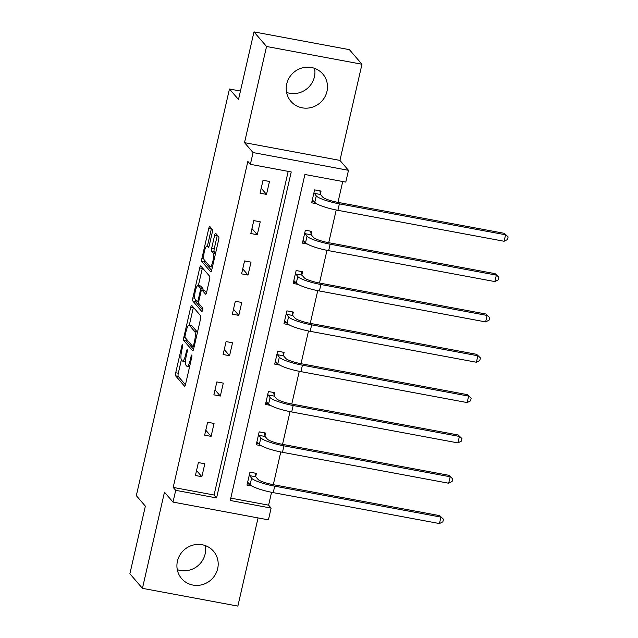 <?xml version="1.0" encoding="UTF-8"?>
<svg xmlns="http://www.w3.org/2000/svg" width="638" height="638" viewBox="0 0 638 638"><rect width="100%" height="100%" fill="white"/><g stroke="black" fill="none" stroke-linecap="round" stroke-linejoin="round"><path stroke-width="0.96" d="M182.651 344.408A1.85 0.423 -79.5 0 0 182.58 344.368A1.85 0.423 -79.5 0 0 181.894 345.788L175.721 372.744A2.64 0.598 -79.5 0 0 175.633 375.854L184.51 386.165A2.64 0.598 -79.5 0 0 184.605 386.221A2.64 0.598 -79.5 0 0 185.586 384.196L191.759 357.232A1.85 0.423 -79.5 0 0 191.823 355.055A1.85 0.423 -79.5 0 0 191.751 355.015A1.85 0.423 -79.5 0 0 191.065 356.435L190.268 359.92A8.461 1.914 -79.5 0 1 187.141 366.411A8.461 1.914 -79.5 0 1 186.83 366.212L186.089 365.351A8.461 1.914 -79.5 0 1 186.376 355.398L187.173 351.913A1.85 0.423 -79.5 0 0 187.237 349.736A1.85 0.423 -79.5 0 0 187.165 349.688A1.85 0.423 -79.5 0 0 186.479 351.107L185.682 354.6A8.461 1.914 -79.5 0 1 182.556 361.084A8.461 1.914 -79.5 0 1 182.245 360.885L181.503 360.031A8.461 1.914 -79.5 0 1 181.79 350.079L182.588 346.586A1.85 0.423 -79.5 0 0 182.651 344.408M314.558 68.346A21.006 20.129 -40.7 0 1 314.414 76.839A21.006 20.129 -40.7 0 1 286.59 92.43M326.967 91.417A21.006 20.129 -40.7 0 1 311.599 107.415A21.006 20.129 -40.7 0 1 290.936 101.386A21.006 20.129 -40.7 0 1 286.741 83.937A21.006 20.129 -40.7 0 1 302.109 67.931A21.006 20.129 -40.7 0 1 322.772 73.968A21.006 20.129 -40.7 0 1 326.967 91.417M205.253 545.57A21.006 20.129 -40.7 0 1 205.109 554.063A21.006 20.129 -40.7 0 1 177.292 569.654M217.67 568.649A21.006 20.129 -40.7 0 1 202.302 584.647A21.006 20.129 -40.7 0 1 181.639 578.618A21.006 20.129 -40.7 0 1 177.436 561.161A21.006 20.129 -40.7 0 1 192.804 545.163A21.006 20.129 -40.7 0 1 213.475 551.2A21.006 20.129 -40.7 0 1 217.67 568.649M361.969 64.239L266.548 46.486L244.521 142.657L339.942 160.409L361.969 64.239L349.409 49.66L253.988 31.9L238.5 99.504L229.457 89.001L136.325 495.654L145.368 506.157L129.881 573.761L142.441 588.34L237.862 606.1L258.063 517.92M253.988 31.9L266.548 46.486M212.239 232.519A2.64 0.598 -79.5 0 0 212.326 229.409L209.838 226.522A2.64 0.598 -79.5 0 0 209.735 226.458A2.64 0.598 -79.5 0 0 208.762 228.484L201.903 258.43A2.64 0.598 -79.5 0 0 201.815 261.54L210.692 271.844A2.64 0.598 -79.5 0 0 210.787 271.908A2.64 0.598 -79.5 0 0 211.768 269.882L218.627 239.936A2.64 0.598 -79.5 0 0 218.714 236.826L215.7 233.333A2.64 0.598 -79.5 0 0 215.604 233.277A2.64 0.598 -79.5 0 0 214.631 235.302L211.696 248.11A2.64 0.598 -79.5 0 0 211.609 251.22L213.1 252.959A7.074 1.603 -79.5 0 1 212.996 260.663A7.074 1.603 -79.5 0 1 210.245 266.7A7.074 1.603 -79.5 0 1 209.99 266.532L204.144 259.746A7.074 1.603 -79.5 0 1 204.248 252.042A7.074 1.603 -79.5 0 1 206.991 246.005A7.074 1.603 -79.5 0 1 207.254 246.172L208.227 247.305A2.64 0.598 -79.5 0 0 208.323 247.361A2.64 0.598 -79.5 0 0 209.304 245.335L212.239 232.519M230.789 498.126L268.614 505.168L271.126 508.087L268.431 519.85L173.01 502.09L164.468 492.177L142.441 588.34M173.01 502.09L175.705 490.327L216.577 497.935L291.239 171.941L250.367 164.333L253.063 152.57L348.484 170.322L345.788 182.085L304.908 174.485L230.246 500.479L271.126 508.087M250.367 164.333L247.855 161.414L173.193 487.408L175.705 490.327M244.521 142.657L253.063 152.57M191.759 305.442A2.64 0.598 -79.5 0 0 191.663 305.379A2.64 0.598 -79.5 0 0 190.682 307.404L183.832 337.35A2.64 0.598 -79.5 0 0 183.736 340.461L192.612 350.764A2.64 0.598 -79.5 0 0 192.716 350.828A2.64 0.598 -79.5 0 0 193.689 348.803L200.547 318.856A2.64 0.598 -79.5 0 0 200.635 315.746L191.759 305.442M192.867 297.89L199.726 267.944A2.64 0.598 -79.5 0 1 200.699 265.918A2.64 0.598 -79.5 0 1 200.795 265.982L209.671 276.286A2.64 0.598 -79.5 0 1 209.583 279.396L206.648 292.212A2.64 0.598 -79.5 0 1 205.675 294.238A2.64 0.598 -79.5 0 1 205.58 294.174L201.975 289.995A2.64 0.598 -79.5 0 0 201.879 289.931A2.64 0.598 -79.5 0 0 200.898 291.965L198.952 300.458A2.64 0.598 -79.5 0 0 198.865 303.568L202.613 307.923A1.85 0.423 -79.5 0 1 202.589 309.94A1.85 0.423 -79.5 0 1 201.871 311.519A1.85 0.423 -79.5 0 1 201.799 311.48L192.78 301A2.64 0.598 -79.5 0 1 192.867 297.89L194.765 298.241M240.438 91.051L229.457 89.001M311.153 234.305L311.815 231.403L305.371 230.206L302.412 243.134L307.388 244.059M292.683 314.965L293.344 312.062L286.893 310.865L283.934 323.785L288.91 324.718M274.204 395.624L274.874 392.721L268.423 391.525L265.464 404.444L270.44 405.377M255.734 476.283L256.396 473.38L249.952 472.184L246.986 485.103L251.962 486.028M268.614 505.168L271.557 492.305M273.303 484.681L280.792 451.975M282.538 444.351L290.027 411.646M291.773 404.021L299.27 371.316M301.016 363.692L308.505 330.986M310.251 323.362L317.74 290.657M319.486 283.033L326.975 250.327M328.722 242.703L336.21 209.998M337.957 202.374L342.734 181.519M264.969 435.953L265.631 433.05L259.188 431.854L256.229 444.774L261.205 445.699M283.439 355.294L284.109 352.391L277.658 351.195L274.699 364.115L279.675 365.048M301.918 274.635L302.579 271.732L296.136 270.536L293.169 283.463L298.145 284.389M320.388 193.976L321.058 191.073L314.606 189.877L311.647 202.804L316.623 203.729M339.942 160.409L348.484 170.322M173.193 487.408L214.065 495.016L288.193 171.375M214.065 495.016L216.577 497.935M269.475 181.479L266.517 194.399L260.065 193.202L263.031 180.275L269.475 181.479M260.24 221.809L257.281 234.728L250.83 233.532L253.788 220.604L260.24 221.809M251.005 262.138L248.038 275.058L241.595 273.861L244.553 260.934L251.005 262.138M241.762 302.468L238.803 315.387L232.36 314.191L235.318 301.264L241.762 302.468M232.527 342.797L229.568 355.717L223.117 354.521L226.083 341.593L232.527 342.797M223.292 383.127L220.333 396.046L213.882 394.85L216.848 381.923L223.292 383.127M214.057 423.449L211.098 436.376L204.646 435.18L207.605 422.252L214.057 423.449M204.822 463.778L201.855 476.706L195.411 475.509L198.37 462.582L204.822 463.778M201.855 476.706L196.552 470.541M211.098 436.376L205.787 430.211M220.333 396.046L215.022 389.882M229.568 355.717L224.257 349.552M238.803 315.387L233.492 309.223M248.038 275.058L242.735 268.893M257.281 234.728L251.97 228.564M266.517 194.399L261.205 188.234M182.556 361.084L185.14 361.563A8.461 1.914 -79.5 0 0 185.53 361.475M181.367 359.824L178.297 373.23A2.64 0.598 -79.5 0 0 178.209 376.332L185.443 384.738M186.224 338.842A2.64 0.598 -79.5 0 0 186.32 340.939L193.553 349.337M193.402 307.349A2.64 0.598 -79.5 0 0 193.266 307.883L189.295 325.228M185.156 335.357A1.85 0.423 -79.5 0 0 185.1 337.534L192.883 346.578A1.85 0.423 -79.5 0 0 192.955 346.625A1.85 0.423 -79.5 0 0 193.641 345.206L194.478 341.529A8.461 1.914 -79.5 0 0 194.765 331.577L189.438 325.388A8.461 1.914 -79.5 0 0 189.127 325.197A8.461 1.914 -79.5 0 0 186.001 331.68L185.156 335.357M197.477 332.254A8.461 1.914 -79.5 0 0 197.341 332.055L194.765 331.577M189.127 325.197L191.703 325.675A8.461 1.914 -79.5 0 1 192.014 325.866L197.341 332.055M198.378 285.569L202.302 268.423L199.726 267.944M202.437 267.888A2.64 0.598 -79.5 0 0 202.302 268.423M206.513 292.746L204.559 290.473A2.64 0.598 -79.5 0 0 204.455 290.418A2.64 0.598 -79.5 0 0 204.343 290.434M202.597 309.885L195.356 301.479L192.78 301M198.243 285.657A7.074 1.603 -79.5 0 0 197.979 285.497A7.074 1.603 -79.5 0 0 195.236 291.534A7.074 1.603 -79.5 0 0 195.132 299.238L197.19 301.622A2.64 0.598 -79.5 0 0 197.286 301.686A2.64 0.598 -79.5 0 0 198.266 299.661L200.212 291.159A2.64 0.598 -79.5 0 0 200.3 288.049L198.243 285.657L200.818 286.135A7.074 1.603 -79.5 0 0 200.555 285.976L197.979 285.497M203.028 290.146A2.64 0.598 -79.5 0 0 202.876 288.528L200.3 288.049M200.818 286.135L202.876 288.528M195.26 299.381A2.64 0.598 -79.5 0 0 195.356 301.479M217.343 235.239A2.64 0.598 -79.5 0 0 217.207 235.781L214.272 248.597A2.64 0.598 -79.5 0 0 214.185 251.707L215.564 253.302M204.296 259.921A2.64 0.598 -79.5 0 0 204.391 262.019L211.625 270.416M211.481 228.428A2.64 0.598 -79.5 0 0 211.338 228.962L207.422 246.085M247.289 483.803L249.785 484.266M255.224 473.165L255.814 476.793L258.055 479.393A13.47 2.345 12.9 0 0 273.463 484.713L439.67 515.64L443.458 519.22L442.868 521.812L439.446 523.559L273.239 492.632A20.201 3.517 -167.1 0 1 250.128 484.657L247.656 482.2M439.446 523.559L440.93 517.099L274.715 486.172A20.201 3.517 -167.1 0 1 251.603 478.197L249.283 475.087M443.458 519.22L439.67 515.64M255.814 476.793L249.37 475.597M256.524 443.474L259.028 443.936M264.467 432.835L265.049 436.464L267.29 439.064A13.47 2.345 12.9 0 0 282.698 444.383L448.913 475.31L452.701 478.891L452.103 481.483L448.681 483.229L282.474 452.302A20.201 3.517 -167.1 0 1 259.363 444.327L256.891 441.871M448.681 483.229L450.165 476.769L283.95 445.842A20.201 3.517 -167.1 0 1 260.846 437.867L258.518 434.757M452.701 478.891L448.913 475.31M265.049 436.464L258.605 435.268M265.759 403.144L268.263 403.607M273.702 392.506L274.284 396.134L276.525 398.734A13.47 2.345 12.9 0 0 291.933 404.053L458.148 434.98L461.936 438.561L461.346 441.153L457.925 442.9L291.71 411.973A20.201 3.517 -167.1 0 1 268.598 403.998L266.126 401.541M457.925 442.9L459.4 436.44L293.193 405.513A20.201 3.517 -167.1 0 1 270.081 397.538L267.761 394.428M461.936 438.561L458.148 434.98M274.284 396.134L267.84 394.938M275.002 362.815L277.498 363.277M282.937 352.176L283.527 355.805L285.76 358.404A13.47 2.345 12.9 0 0 301.168 363.724L467.383 394.651L471.171 398.232L470.581 400.824L467.16 402.57L300.945 371.643A20.201 3.517 -167.1 0 1 277.833 363.668L275.361 361.212M467.16 402.57L468.635 396.11L302.428 365.183A20.201 3.517 -167.1 0 1 279.316 357.208L276.996 354.098M471.171 398.232L467.383 394.651M283.527 355.805L277.075 354.608M284.237 322.485L286.733 322.948M292.172 311.846L292.762 315.475L295.003 318.075A13.47 2.345 12.9 0 0 310.403 323.394L476.618 354.321L480.406 357.902L479.816 360.494L476.395 362.24L310.18 331.313A20.201 3.517 -167.1 0 1 287.076 323.338L284.604 320.882M476.395 362.24L477.878 355.781L311.663 324.854A20.201 3.517 -167.1 0 1 288.551 316.879L286.231 313.768M480.406 357.902L476.618 354.321M292.762 315.475L286.31 314.279M293.472 282.156L295.968 282.618M301.407 271.517L301.997 275.145L304.238 277.745A13.47 2.345 12.9 0 0 319.646 283.065L485.853 313.992L489.641 317.58L489.051 320.164L485.63 321.911L319.423 290.984A20.201 3.517 -167.1 0 1 296.311 283.009L293.839 280.553M485.63 321.911L487.113 315.451L320.898 284.524A20.201 3.517 -167.1 0 1 297.786 276.549L295.466 273.439M489.641 317.58L485.853 313.992M301.997 275.145L295.553 273.949M302.707 241.826L305.211 242.288M310.65 231.187L311.232 234.816L313.473 237.416A13.47 2.345 12.9 0 0 328.881 242.735L495.096 273.662L498.884 277.251L498.286 279.835L494.865 281.581L328.658 250.654A20.201 3.517 -167.1 0 1 305.546 242.679L303.074 240.223M494.865 281.581L496.348 275.122L330.133 244.194A20.201 3.517 -167.1 0 1 307.03 236.219L304.701 233.109M498.884 277.251L495.096 273.662M311.232 234.816L304.789 233.62M311.942 201.496L314.446 201.959M319.885 190.858L320.467 194.486L322.708 197.086A13.47 2.345 12.9 0 0 338.116 202.406L504.331 233.333L508.119 236.921L507.529 239.505L504.108 241.26L337.893 210.325A20.201 3.517 -167.1 0 1 314.781 202.35L312.309 199.893M504.108 241.26L505.583 234.792L339.376 203.865A20.201 3.517 -167.1 0 1 316.265 195.89L313.944 192.78M508.119 236.921L504.331 233.333M320.467 194.486L314.024 193.29M182.707 345.94L181.894 345.788M191.879 356.586L191.065 356.435M187.293 351.259L186.479 351.107M186.519 354.752L185.682 354.6M191.105 360.079L190.268 359.92M178.209 376.332L175.633 375.854M178.297 373.23L175.721 372.744M186.32 340.939L183.736 340.461M185.148 337.59L183.832 337.35M193.266 307.883L190.682 307.404M194.478 345.365L193.641 345.206M195.324 341.681L194.478 341.529M192.014 325.866L189.438 325.388M204.559 290.473L201.975 289.995M199.104 299.82L198.266 299.661M201.074 291.319L200.212 291.159M208.961 246.491L207.254 246.172M215.54 253.414L213.1 252.959M214.185 251.707L211.609 251.22M214.272 248.597L211.696 248.11M217.207 235.781L214.631 235.302M204.391 262.019L201.815 261.54M203.777 258.781L201.903 258.43M211.338 228.962L208.762 228.484M250.128 484.657L251.603 478.197M273.239 492.632L274.715 486.172M259.363 444.327L260.846 437.867M282.474 452.302L283.95 445.842M268.598 403.998L270.081 397.538M291.71 411.973L293.193 405.513M277.833 363.668L279.316 357.208M300.945 371.643L302.428 365.183M287.076 323.338L288.551 316.879M310.18 331.313L311.663 324.854M296.311 283.009L297.786 276.549M319.423 290.984L320.898 284.524M305.546 242.679L307.03 236.219M328.658 250.654L330.133 244.194M314.781 202.35L316.265 195.89M337.893 210.325L339.376 203.865M189.558 366.858L187.141 366.411M194.135 346.841L192.955 346.625M204.455 290.418L201.879 289.931M198.713 301.949L197.286 301.686M209.001 246.38L206.991 246.005M212.406 267.099L210.245 266.7"/></g></svg>
